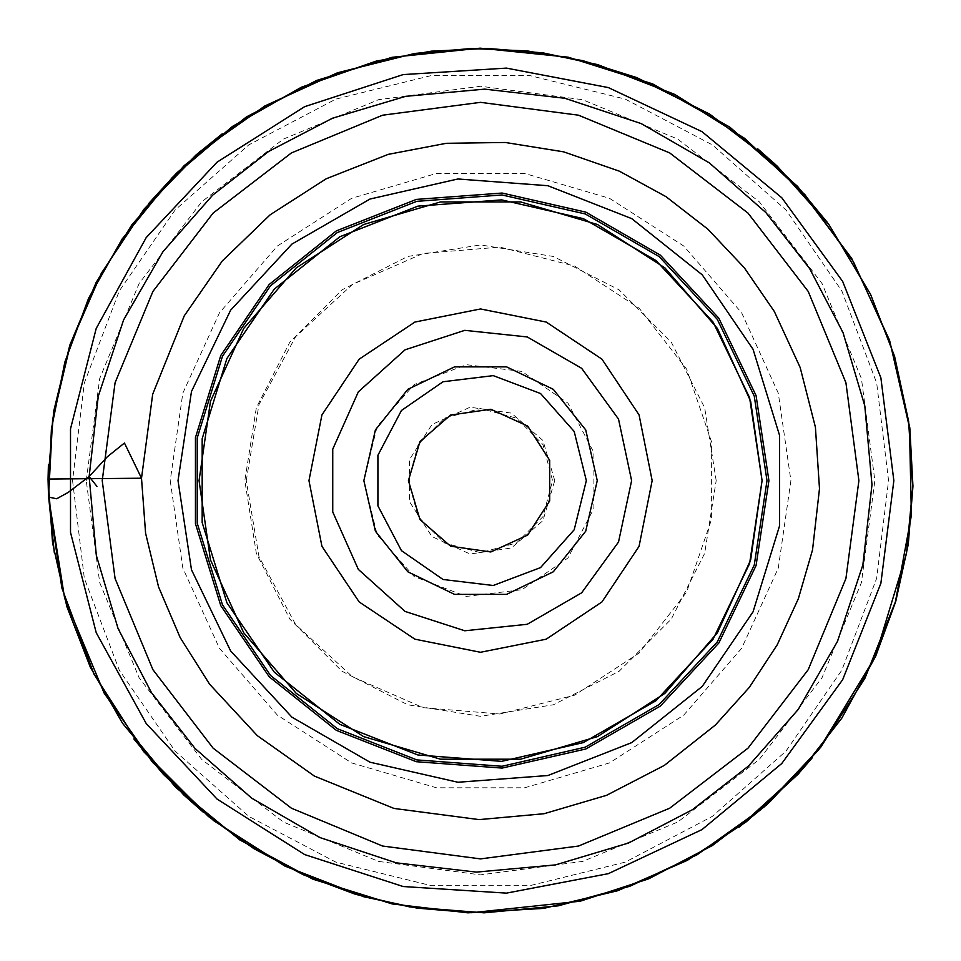 <?xml version="1.0" encoding="UTF-8"?>
<svg xmlns="http://www.w3.org/2000/svg" width="961" height="961" viewBox="0 0 961 961"><rect width="100%" height="100%" fill="white"/><g stroke="black" fill="none" stroke-linecap="round" stroke-linejoin="round"><path stroke-width="0.72" stroke-dasharray="4.8 3.6" d="M768.896 480.596L756.091 395.596L718.792 318.163L660.327 255.145L585.898 212.177L502.098 193.053L416.389 199.468L336.374 230.868L269.176 284.468L220.754 355.486L195.419 437.615L195.419 523.577L220.754 605.706L269.176 676.724L336.374 730.312L416.389 761.713L502.098 768.139L585.898 749.015L660.327 706.035L718.792 643.029L756.091 565.585L768.896 480.596M893.85 480.596L880.865 583.375L842.725 679.703L781.834 763.527L702.01 829.559L608.265 873.669L506.495 893.081L403.103 886.583L304.577 854.569L217.102 799.047L146.18 723.525L96.268 632.746L70.501 532.394L70.501 428.798L96.268 328.446L146.18 237.655L217.102 162.133L304.577 106.623L403.103 74.61L506.495 68.099L608.265 87.523L702.01 131.633L781.834 197.666L842.725 281.489L880.865 377.805L893.85 480.596M170.229 480.596L182.794 568.023L219.492 648.363L277.333 715.116L351.63 762.878L436.39 787.756L524.706 787.756L609.466 762.878L683.764 715.116L741.604 648.363L778.302 568.023L790.867 480.596L778.302 393.169L741.604 312.818L683.764 246.064L609.466 198.314L524.706 173.436L436.39 173.436L351.63 198.314L277.333 246.064L219.492 312.818L182.794 393.169L170.229 480.596M363.835 480.596L377.205 426.36L414.251 384.544L466.481 364.736L521.931 371.463L567.915 403.2L593.874 452.667L593.874 508.525L567.915 557.993L521.931 589.73L466.481 596.457L414.251 576.648L377.205 534.833L363.835 480.596M408.461 480.596L418.119 444.547L444.499 418.167L480.548 408.509L516.598 418.167L542.977 444.547L552.635 480.596L542.977 516.634L516.598 543.025L480.548 552.683L444.499 543.025L418.119 516.634L408.461 480.596M554.701 480.596L542.929 440.51L511.348 413.146L470.001 407.2L431.994 424.558L409.398 459.706L409.398 501.486L431.994 536.634L470.001 553.992L511.348 548.046L542.929 520.682L554.701 480.596M72.531 480.596L84.388 578.234L119.272 670.213L175.142 751.154L248.767 816.382L335.87 862.089L431.369 885.634L529.727 885.634L625.227 862.089L712.329 816.382L785.954 751.154L841.824 670.213L876.708 578.234L888.565 480.596L876.708 382.946L841.824 290.979L785.954 210.027L712.329 144.811L625.227 99.091L529.727 75.559L431.369 75.559L335.87 99.091L248.767 144.811L175.142 210.027L119.272 290.979L84.388 382.946L72.531 480.596M86.262 480.596L99.692 378.55L139.081 283.447L201.738 201.786L283.399 139.129L378.502 99.74L480.548 86.298L582.594 99.74L677.697 139.129L759.358 201.786L822.015 283.447L861.404 378.55L874.834 480.596L861.404 582.642L822.015 677.745L759.358 759.406L677.697 822.063L582.594 861.452L480.548 874.882L378.502 861.452L283.399 822.063L201.738 759.406L139.081 677.745L99.692 582.642L86.262 480.596M716.245 480.596L704.713 407.764L671.234 342.056L619.088 289.91L553.38 256.431L480.548 244.899L407.716 256.431L342.008 289.91L289.862 342.056L256.383 407.764L244.851 480.596L256.383 553.428L289.862 619.136L342.008 671.283L407.716 704.761L480.548 716.293L553.38 704.761L619.088 671.283L671.234 619.136L704.713 553.428L716.245 480.596M246.268 480.596L258.965 404.521L295.676 336.698L352.411 284.468L423.032 253.488L499.9 247.121L574.654 266.053L639.221 308.229L686.586 369.096L711.633 442.036L711.633 519.156L686.586 592.096L639.221 652.951L574.654 695.139L499.9 714.071L423.032 707.704L352.411 676.724L295.676 624.494L258.965 556.659L246.268 480.596"/><path stroke-width="1.44" d="M893.85 480.596L880.865 583.375L842.725 679.703L781.834 763.527L702.01 829.559L608.265 873.669L506.495 893.081L403.103 886.583L304.577 854.569L217.102 799.047L146.18 723.525L96.268 632.746L70.501 532.394L70.501 428.798L96.268 328.446L146.18 237.655L217.102 162.133L304.577 106.623L403.103 74.61L506.495 68.099L608.265 87.523L702.01 131.633L781.834 197.666L842.725 281.489L880.865 377.805L893.85 480.596L880.865 583.375L842.725 679.703L781.834 763.527L702.01 829.559L608.265 873.669L506.495 893.081L403.103 886.583L304.577 854.569L217.102 799.047L146.18 723.525L96.268 632.746L70.501 532.394L70.501 428.798L96.268 328.446L146.18 237.655L217.102 162.133L304.577 106.623L403.103 74.61L506.495 68.099L608.265 87.523L702.01 131.633L781.834 197.666L842.725 281.489L880.865 377.805L893.85 480.596M762.037 480.596L750.637 401.29L717.35 328.41L664.88 267.867L597.478 224.55L520.61 201.978L440.486 201.978L363.618 224.55L296.216 267.867L243.746 328.41L210.459 401.29L199.059 480.596L210.459 559.903L243.746 632.782L296.216 693.325L363.618 736.643L440.486 759.214L520.61 759.214L597.478 736.643L664.88 693.325L717.35 632.782L750.637 559.903L762.037 480.596L749.532 563.566L713.122 639.161L656.051 700.665L583.387 742.625L501.582 761.292L417.915 755.022L339.81 724.366L274.209 672.051L226.94 602.727L202.206 522.544L202.206 438.636L226.94 358.465L274.209 289.129L339.81 236.814L417.915 206.171L501.582 199.9L583.387 218.567L656.051 260.515L713.122 322.031L749.532 397.626L762.037 480.596L749.532 563.566L713.122 639.161L656.051 700.665L583.387 742.625L501.582 761.292L417.915 755.022L339.81 724.366L274.209 672.051L226.94 602.727L202.206 522.544L202.206 438.636L226.94 358.465L274.209 289.129L339.81 236.814L417.915 206.171L501.582 199.9L583.387 218.567L656.051 260.515L713.122 322.031L749.532 397.626L762.037 480.596L749.532 563.566L713.122 639.161L656.051 700.665L583.387 742.625L501.582 761.292L417.915 755.022L339.81 724.366L274.209 672.051L226.94 602.727L202.206 522.544L202.206 438.636L226.94 358.465L274.209 289.129L339.81 236.814L417.915 206.171L501.582 199.9L583.387 218.567L656.051 260.515L713.122 322.031L749.532 397.626L762.037 480.596L749.532 563.566L713.122 639.161L656.051 700.665L583.387 742.625L501.582 761.292L417.915 755.022L339.81 724.366L274.209 672.051L226.94 602.727L202.206 522.544L202.206 438.636L226.94 358.465L274.209 289.129L339.81 236.814L417.915 206.171L501.582 199.9L583.387 218.567L656.051 260.515L713.122 322.031L749.532 397.626L762.037 480.596L750.637 401.29L717.35 328.41L664.88 267.867L597.478 224.55L520.61 201.978L440.486 201.978L363.618 224.55L296.216 267.867L243.746 328.41L210.459 401.29L199.059 480.596L210.459 559.903L243.746 632.782L296.216 693.325L363.618 736.643L440.486 759.214L520.61 759.214L597.478 736.643L664.88 693.325L717.35 632.782L750.637 559.903L762.037 480.596M768.896 480.596L756.091 395.596L718.792 318.163L660.327 255.145L585.898 212.177L502.098 193.053L416.389 199.468L336.374 230.868L269.176 284.468L220.754 355.486L195.419 437.615L195.419 523.577L220.754 605.706L269.176 676.724L336.374 730.312L416.389 761.713L502.098 768.139L585.898 749.015L660.327 706.035L718.792 643.029L756.091 565.585L768.896 480.596M652.183 480.596L639.125 546.28L601.91 601.958L546.232 639.173L480.548 652.231L414.864 639.173L359.186 601.958L321.971 546.28L308.913 480.596L321.971 414.912L359.186 359.222L414.864 322.019L480.548 308.961L546.232 322.019L601.91 359.222L639.125 414.912L652.183 480.596M631.593 480.596L618.536 542.028L581.609 592.841L527.217 624.242L464.764 630.812L405.025 611.4L358.357 569.368L332.806 511.997L332.806 449.195L358.357 391.812L405.025 349.792L464.764 330.38L527.217 336.951L581.609 368.351L618.536 419.164L631.593 480.596L618.536 542.028L581.609 592.841L527.217 624.242L464.764 630.812L405.025 611.4L358.357 569.368L332.806 511.997L332.806 449.195L358.357 391.812L405.025 349.792L464.764 330.38L527.217 336.951L581.609 368.351L618.536 419.164L631.593 480.596M408.461 480.596L419.909 441.616L450.601 415.02L490.807 409.242L527.757 426.119L549.716 460.283L549.716 500.909L527.757 535.073L490.807 551.95L450.601 546.172L419.909 519.565L408.461 480.596M363.835 480.596L375.391 531.229L407.776 571.843L454.577 594.379L506.519 594.379L553.32 571.843L585.705 531.229L597.261 480.596L585.705 429.951L553.32 389.349L506.519 366.802L454.577 366.802L407.776 389.349L375.391 429.951L363.835 480.596L375.391 531.229L407.776 571.843L454.577 594.379L506.519 594.379L553.32 571.843L585.705 531.229L597.261 480.596L585.705 429.951L553.32 389.349L506.519 366.802L454.577 366.802L407.776 389.349L375.391 429.951L363.835 480.596M89.085 476.512L96.917 486.398L89.085 476.512L98.25 396.292L123.585 319.857L162.914 251.77L212.597 195.179L268.551 151.478L332.554 118.167L405.674 96.34L484.632 89.133L564.852 98.298L641.287 123.633L709.374 162.95L765.965 212.645L809.655 268.599L842.977 332.59L864.804 405.722L872.011 484.68L862.846 564.9L837.511 641.323L798.183 709.422L748.499 766.001L692.545 809.703L628.542 843.025L555.422 864.852L476.464 872.047L396.244 862.894L319.809 837.56L251.722 798.231L195.131 748.547L151.442 692.593L118.119 628.59L96.292 555.47L89.085 476.512L68.171 492.428L56.759 498.747L48.518 497.041L48.05 479.034L141.567 478.242L124.389 443.021L107.284 456.859L89.085 476.512M766.986 480.596L754.265 396.16L717.218 319.232L659.138 256.647L585.201 213.955L501.954 194.951L416.81 201.329L337.323 232.526L270.57 285.765L222.471 356.315L197.305 437.904L197.305 523.289L222.471 604.877L270.57 675.427L337.323 728.666L416.81 759.851L501.954 766.241L585.201 747.238L659.138 704.545L717.218 641.948L754.265 565.02L766.986 480.596M178.061 480.596L191.503 391.439L230.628 310.199L291.952 244.106L370.033 199.023L457.941 178.95L547.854 185.689L631.785 218.64L702.287 274.858L753.076 349.348L779.659 435.513L779.659 525.679L753.076 611.833L702.287 686.334L631.785 742.553L547.854 775.491L457.941 782.23L370.033 762.169L291.952 717.086L230.628 650.993L191.503 569.753L178.061 480.596M102.238 480.596L115.128 578.51L152.919 669.745L213.042 748.102L291.399 808.225L382.634 846.016L480.548 858.906L578.462 846.016L669.697 808.225L748.054 748.102L808.177 669.745L845.968 578.51L858.858 480.596L845.968 382.682L808.177 291.435L748.054 213.09L669.697 152.967L578.462 115.176L480.548 102.286L382.634 115.176L291.399 152.967L213.042 213.09L152.919 291.435L115.128 382.682L102.238 480.596M586.282 480.596L574.161 529.727L540.611 567.603L493.293 585.549L443.057 579.447L401.41 550.701L377.889 505.894L377.889 455.286L401.41 410.479L443.057 381.733L493.293 375.631L540.611 393.578L574.161 431.465L586.282 480.596M48.518 497.041L51.377 428.918L64.892 362.081L88.688 298.186L122.227 238.821L172.235 177.497L232.61 126.396L301.358 87.235L376.063 61.18L431.189 51.197L487.143 48.422L542.989 52.903L597.778 64.579L674.742 94.442L744.643 138.36L804.946 194.747L853.308 261.644L889.838 341.635L909.478 427.357L911.376 515.276L895.436 601.766L865.008 678.106L820.718 747.346L764.151 806.964L697.23 854.665L629.863 886.234L558.101 905.815L484.044 912.806L409.879 907.004L355.546 894.343L303.292 874.81L253.992 848.707L208.441 816.502L143.525 751.454L93.986 674.057L61.828 587.964L48.518 497.041M48.518 496.741L52.627 419.525L70.393 344.266L101.229 273.368L144.186 209.066L199.708 151.85L264.876 105.938L337.383 72.76L414.732 53.42L470.938 48.482L527.325 50.921L582.907 60.675L636.747 77.577L709.638 114.059L774.434 163.526L828.754 224.285L870.582 294.246L894.523 356.279L908.674 421.242L912.71 487.599L906.523 553.8L875.003 657.288L818.808 749.748L769.617 802.123L712.353 845.512L648.675 878.81L580.372 901.142L471.755 912.722L417.23 908.145L363.714 896.721L284.985 866.053L213.702 820.682L152.583 762.337L104.112 693.133L64.615 598.247L48.518 496.741M48.482 495.888L54.297 552.623L48.482 495.888M48.362 464.643L48.062 479.287L52.471 542.028L48.062 479.287M48.05 479.034L53.672 411.284L69.829 345.263L96.112 282.57L131.873 224.766L184.224 165.556L246.472 116.906L316.577 80.424L392.136 57.288L480.152 48.158L568.191 57.131L652.555 83.835L729.723 127.14L797.582 186.398L851.638 258.437L889.562 340.158L909.767 427.945L912.95 486.206L908.253 544.37L895.772 601.37L875.735 656.183L841.896 718.167L798.423 773.845L746.481 821.703L687.403 860.395L617.659 890.739L543.686 908.397L467.755 912.842L392.22 903.917L312.938 879.231L239.818 839.854L175.563 787.239L122.552 723.321L90.382 667.126L66.91 606.775L52.687 543.614L48.05 479.034M141.567 478.242L152.655 394.31L184.248 315.773L222.231 261.032L270.209 214.796L326.247 178.734L388.256 154.337L446.24 143.261L505.282 142.432L563.566 151.85L619.328 171.226L665.913 196.693L707.921 229.138L744.343 267.747L774.362 311.52L800.177 367.474L815.384 427.189L819.517 488.668L812.465 549.884L798.387 598.691L777.173 644.843L749.28 687.307L715.344 725.099L664.279 765.449L606.487 795.384L544.022 813.667L479.215 819.661L394.046 808.441L314.439 776.176L257.248 735.694L209.63 684.292L180.127 637.672L158.577 586.883L145.64 533.259L141.567 478.242M176.62 173.1L148.775 203.468L196.056 154.997L222.255 133.843L176.62 173.1M757.712 148.847L777.353 166.253L827.289 222.303L798.687 187.815L757.712 148.847M766.59 804.825L812.321 757.736L800.825 770.962L738.841 827.337L766.59 804.825M203.384 812.345L183.743 794.939L133.807 738.877L163.202 774.242L203.384 812.345"/></g></svg>

